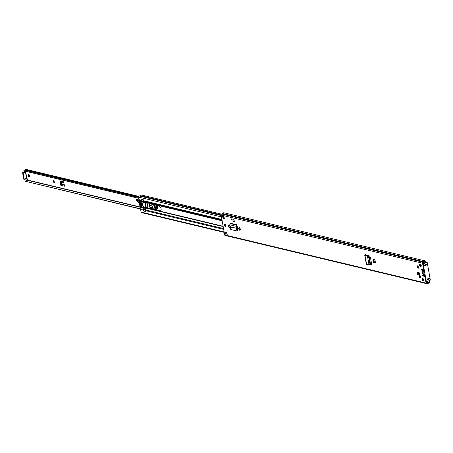 <?xml version="1.0" encoding="UTF-8"?>
<svg xmlns="http://www.w3.org/2000/svg" width="453" height="453" viewBox="0 0 453 453"><rect width="100%" height="100%" fill="white"/><g stroke="black" fill="none" stroke-linecap="round" stroke-linejoin="round"><path stroke-width="0.68" d="M368.21 256.477L368.804 257.678L369.359 257.497L368.765 256.296L367.972 255.786L367.445 255.985L368.21 256.477L368.765 256.296M369.359 257.497L370.531 264.059L370.401 264.801L369.722 264.965L369.976 264.235L370.531 264.059M368.804 257.678L369.976 264.235M369.722 264.965L368.985 264.637L369.461 264.433M365.356 254.739L364.982 255.367L367.445 255.985L368.985 264.637L366.59 264.376L366.602 263.957M238.708 228.601A1.2 0.685 65.6 0 1 238.986 227.695A1.2 0.685 65.6 0 1 240.254 228.969L240.316 229.309A1.2 0.685 65.6 0 1 240.039 230.215A1.2 0.685 65.6 0 1 238.771 228.941L239.178 228.391A1.2 0.685 65.6 0 1 239.258 227.666M228.505 226.16A1.2 0.685 65.6 0 1 228.782 225.254A1.2 0.685 65.6 0 1 230.05 226.528L230.107 226.868A1.2 0.685 65.6 0 1 229.83 227.774A1.2 0.685 65.6 0 1 228.567 226.5L228.969 225.951A1.2 0.685 65.6 0 1 229.054 225.226M419.274 272.785L419.671 275.011L417.655 274.529L417.258 272.304L419.274 272.785M423.532 270.413L422.632 270.475A0.883 0.294 169.9 0 1 422.185 270.452L422.066 270.424A0.521 0.3 65.6 0 1 421.896 269.456L423.408 269.818A0.521 0.3 -114.4 0 0 423.657 269.416L422.553 263.227A0.832 0.623 -76.5 0 1 423.04 262.168L423.946 261.732A1.874 1.404 -76.5 0 1 425.407 260.968L223.98 212.785A1.874 1.404 -76.5 0 0 222.514 213.55L221.608 213.986A0.832 0.623 -76.5 0 0 221.126 215.045L224.665 234.914A0.832 0.623 -76.5 0 0 225.096 235.447L426.522 283.629A0.832 0.623 -76.5 0 1 426.092 283.097L424.993 276.908A0.521 0.3 -114.4 0 0 424.569 276.347L423.057 275.985A0.521 0.3 65.6 0 1 422.887 275.016L423 275.045A0.883 0.294 -10.1 0 0 423.447 275.067L424.353 275.005M423.832 279.965A1.404 0.804 65.6 0 1 423.504 281.03A1.404 0.804 65.6 0 1 422.02 279.529A1.404 0.804 65.6 0 1 422.343 278.47A1.404 0.804 65.6 0 1 423.832 279.965M421.256 265.509A1.404 0.804 65.6 0 1 420.933 266.574A1.404 0.804 65.6 0 1 419.444 265.073A1.404 0.804 65.6 0 1 419.767 264.008A1.404 0.804 65.6 0 1 421.256 265.509M419.467 277.649L419.093 275.571L420.469 275.9L420.843 277.978L419.467 277.649L419.931 277.434L419.62 275.696M419.11 268.261L417.734 267.927L417.366 265.849L418.742 266.177L419.11 268.261M375.503 262.989L373.827 262.587A0.521 0.3 65.6 0 1 373.402 262.027L373.017 259.846A0.521 0.3 65.6 0 1 373.266 259.444L374.942 259.846L375.486 262.887M226.789 232.395L227.304 235.294L225.962 234.971L225.441 232.072L226.789 232.395M223.035 218.533L222.514 215.628L223.856 215.951L224.377 218.856L223.035 218.533L223.499 218.318L223.114 216.172M226.002 225.724A1.172 0.674 65.6 0 1 225.73 226.608A1.172 0.674 65.6 0 1 224.49 225.362A1.172 0.674 65.6 0 1 224.762 224.473A1.172 0.674 65.6 0 1 226.002 225.724M236.868 224.671L230.509 223.363L236.868 224.671L236.998 225.384A0.781 0.583 -76.5 0 1 236.913 225.435L235.996 226.257L236.455 225.039L236.783 224.869L236.913 225.435M236.398 230.203L237.095 230.367A1.285 0.736 -114.4 0 0 237.412 230.345A1.285 0.736 -114.4 0 0 237.706 229.371L236.998 225.384M233.924 219.241L234.331 221.517L232.185 221.007L231.426 218.884L233.924 219.241L233.572 219.399L234.331 221.517M370.56 264.399L371.284 264.467M365.679 254.807L365.35 254.699L365.775 254.829L365.418 255.147L367.972 255.786M371.449 264.342L371.075 264.484L371.551 263.669L370.384 257.128L369.569 256.007L365.775 254.829L365.86 255.254M225.928 226.421A1.172 0.674 65.6 0 1 224.954 225.152A1.172 0.674 65.6 0 1 225.033 224.45M421.131 266.398A1.404 0.804 65.6 0 1 419.908 264.863A1.404 0.804 65.6 0 1 420.033 263.969M423.708 280.86A1.404 0.804 65.6 0 1 422.485 279.32A1.404 0.804 65.6 0 1 422.609 278.431M373.476 259.495A0.521 0.3 -114.4 0 0 373.482 259.637L373.017 259.846M373.402 262.027L373.872 261.811L373.482 259.637M373.872 261.811A0.521 0.3 -114.4 0 0 374.291 262.378L373.827 262.587M375.39 262.638L374.291 262.378M417.655 274.529A0.781 0.583 -76.5 0 1 417.994 273.606L417.785 272.434M419.048 267.921L418.198 267.717L417.893 265.973M420.78 277.638L419.931 277.434M423.657 269.416L424.121 269.201L423.017 263.012L423.985 262.366A0.781 0.583 103.5 0 0 424.297 262.089A1.251 0.934 -76.5 0 1 425.271 261.574L425.605 261.647L425.741 261.036M424.121 269.201A0.521 0.3 65.6 0 1 423.872 269.609M423.493 270.198L422.536 270.214A0.521 0.3 65.6 0 1 422.1 269.507M424.569 276.347L425.033 276.132L423.527 275.775A0.521 0.3 65.6 0 1 423.091 275.062M425.033 276.132A0.521 0.3 65.6 0 1 425.458 276.698L424.993 276.908M429.212 281.879L429.116 280.707L429.529 282.287L429.212 281.879L428.946 282.219A1.251 0.934 -76.5 0 1 428.023 282.627A1.251 0.934 -76.5 0 1 427.949 282.604A0.781 0.583 103.5 0 0 427.592 282.627L426.562 282.887L425.458 276.698M224.314 218.516L223.499 218.318M225.962 234.971A0.781 0.583 -76.5 0 1 226.302 234.048L225.968 232.196M230.028 227.587A1.2 0.685 65.6 0 1 229.031 226.285L228.969 225.951M240.237 230.033A1.2 0.685 65.6 0 1 239.235 228.725L239.178 228.391M236.562 229.914L237.559 230.158L237.095 230.367M371.494 264.263L370.537 264.105M429.529 282.287L429.263 282.627A1.874 1.404 -76.5 0 1 427.875 283.238A1.874 1.404 -76.5 0 1 427.768 283.204L426.851 283.589A0.832 0.623 -76.5 0 1 426.522 283.629M425.86 261.036L425.605 261.647M417.734 267.927L418.198 267.717M417.994 273.606A0.781 0.583 -76.5 0 1 418.113 273.538L419.065 273.108M223.108 216.132A0.781 0.583 -76.5 0 1 222.514 215.628M226.302 234.048A0.781 0.583 -76.5 0 1 226.415 233.98L226.993 233.72A0.883 0.663 -76.5 0 1 227.021 233.708M230.509 223.363L229.739 224.762L235.996 226.257L236.528 228.216L230.452 227.032L236.528 228.216L236.976 227.921L236.443 225.962M236.976 227.921L236.234 229.473L236.687 229.592L236.964 228.601M230.452 227.032L230.232 228.04L230.741 229.501L235.107 230.549L236.234 229.473M231.194 229.62L235.56 230.668L236.687 229.592M229.739 224.762L230.424 226.755M233.572 219.399L231.426 218.884M367.44 255.973L367.921 255.764M365.418 255.005L364.988 254.92L364.982 255.367L365.441 255.152M423.204 275.486L424.495 275.798M419.342 273.176L417.859 272.819M374.399 262.4L373.901 259.597M422.473 279.246L422.926 279.042A2.475 1.416 -114.4 0 1 422.819 278.487M419.891 264.739L420.344 264.535L420.633 266.16M420.242 264.025A2.475 1.416 -114.4 0 0 420.344 264.535M417.966 265.996L418.266 267.661L419.036 267.842M419.699 275.713L419.988 277.332L420.758 277.513M424.529 276.013L423.43 269.824M427.162 262.208L423.198 264.003L426.381 281.896L430.35 280.096L430.073 278.527L427.445 279.716L427.088 279.484L427.315 278.991L429.942 277.802L427.57 264.501L424.948 265.696L424.591 265.464L424.818 264.965L427.445 263.776L427.162 262.208L426.324 262.004L423.102 263.465M424.597 265.271L426.732 264.303L427.57 264.501M427.094 279.291L429.229 278.323L430.073 278.527M423.312 278.867L422.926 279.042M29.632 176.596A1.302 0.747 65.6 0 1 28.601 175.192A1.302 0.747 65.6 0 1 28.664 174.45M60.243 181.472L60.855 185.334L64.553 186.217L63.539 181.778L60.306 181.007L60.243 181.472L60.861 181.421L61.314 184.343L61.738 183.844L61.461 181.279M60.861 181.421L61.234 180.826M28.018 175.453A1.302 0.747 65.6 0 1 28.318 174.467A1.302 0.747 65.6 0 1 29.694 175.855A1.302 0.747 65.6 0 1 29.394 176.84A1.302 0.747 65.6 0 1 28.018 175.453M26.71 178.624L25.368 171.523A0.781 0.583 -76.5 0 0 24.932 172.095A0.572 0.43 103.5 0 1 24.19 172.406A0.781 0.583 -76.5 0 0 23.154 173.244L24.185 179.048A0.781 0.583 -76.5 0 0 25.345 178.895A0.572 0.43 103.5 0 1 26.081 178.533A0.781 0.583 -76.5 0 0 26.636 178.652L27.401 178.861L27.474 180.277A2.022 1.512 103.5 0 0 27.423 180.26A2.022 1.512 103.5 0 0 25.662 181.353L140.628 209.071M26.07 171.387L25.436 171.494M53.165 182.117L53.516 180.215L54.609 182.463L53.165 182.117L54.558 182.361M140.679 208.867L25.662 181.353M138.624 198.25L23.777 170.781L24.088 170.073L138.476 197.434M24.524 170.175A1.24 0.929 103.5 0 0 25.249 169.711A0.94 0.702 -76.5 0 1 25.968 169.371L138.544 196.302M23.777 170.781A2.022 1.512 103.5 0 0 24.117 170.923L138.635 198.312M24.156 172.367A0.572 0.43 103.5 0 0 24.428 171.976A0.781 0.583 -76.5 0 1 24.864 171.404L24.938 171.376A0.912 0.306 169.9 0 1 25.402 171.228M26.325 178.686L25.827 178.567A0.781 0.583 -76.5 0 1 25.634 178.465M24.587 179.547L24.083 179.422A0.781 0.583 -76.5 0 1 23.686 178.929L22.65 173.125A0.781 0.583 -76.5 0 1 23.414 172.1L23.918 172.219M61.144 183.391L60.56 183.658M64.349 185.09L61.28 184.36A0.781 0.583 103.5 0 0 60.855 185.334M53.584 180.181L53.244 182.083M155.996 205.254L156.608 206.727C156.104 209.093 155.158 208.85 153.777 205.996L153.901 204.75M154.467 204.886L154.405 205.855L156.461 207.836M156.965 205.486A2.763 1.58 65.6 0 1 157.446 206.874A2.763 1.58 65.6 0 1 156.8 208.929L157.384 208.663A2.763 1.58 -114.4 0 0 158.029 206.613A2.763 1.58 -114.4 0 0 157.763 205.673M136.574 199.331L136.291 200.062L136.676 200.747M139.065 200.594A5.47 3.131 65.6 0 1 137.922 199.518A1.461 0.838 -114.4 0 0 136.902 199.088A1.461 0.838 -114.4 0 0 136.812 199.139M152.429 207.655L150.521 207.451M136.37 199.592L136.308 200.079M136.642 199.241L137.508 199.705L136.596 199.28L136.291 200.062L136.608 200.724L139.23 202.712M137.327 199.847L137.865 200.662L137.508 199.705L137.922 199.518M138.895 201.375L137.865 200.645L138.103 202.072L139.23 202.689M149.813 205.549L150.985 205.741C152.463 206.217 152.78 207.015 151.931 208.137L150.996 208.04M152.412 208.748L156.217 208.918L156.676 205.419M156.217 208.918L156.37 209.009A2.763 1.58 65.6 0 0 156.8 208.929L156.33 209.02M136.574 200.651L139.23 202.751M156.506 207.746A1.823 1.042 65.6 0 1 155.317 207.514A1.823 1.042 65.6 0 1 154.445 205.883A1.823 1.042 65.6 0 1 154.507 204.898M224.96 225.181A2.633 1.506 -114.4 0 0 225.911 226.421M236.783 229.252L237.723 229.478M150.639 203.969A2.633 1.506 -114.4 0 0 149.988 204.02A2.633 1.506 -114.4 0 0 149.507 206.523A2.633 1.506 -114.4 0 0 151.512 208.856L159.835 210.849A2.633 1.506 -114.4 0 0 160.487 210.798A2.633 1.506 -114.4 0 0 161.098 208.81A2.633 1.506 -114.4 0 0 158.963 205.962L150.639 203.969M223.68 229.371L145.26 210.617A1.042 0.781 -76.5 0 1 145.345 209.881L146.059 208.125A0.402 0.3 103.5 0 0 146.093 207.842L147.972 207.751L147.197 203.403L145.113 202.366A0.402 0.3 103.5 0 0 144.994 202.151L143.805 201.257A1.042 0.781 -76.5 0 1 143.493 200.702L143.329 199.762L141.715 199.377L141.766 199.665M160.702 210.662A2.633 1.506 65.6 0 1 160.3 210.634L151.976 208.64A2.633 1.506 65.6 0 1 150.045 206.523A2.633 1.506 65.6 0 1 150.237 203.946M226.019 225.854A2.633 1.506 65.6 0 1 225.237 224.529M240.322 229.779L239.637 229.614M237.666 229.139L236.868 228.952M230.118 227.332L229.433 227.168M224.212 232.383L141.512 212.599A0.832 0.623 -76.5 0 1 141.081 212.072L140.628 209.507A1.042 0.781 -76.5 0 1 140.707 208.776L141.789 206.811A9.366 5.362 -114.4 0 0 140.809 201.336L139.173 200.152A1.042 0.781 -76.5 0 1 138.861 199.597L138.403 197.032A0.832 0.623 -76.5 0 1 139.213 195.939A1.302 0.974 103.5 0 0 140.141 195.543A1.823 1.365 -76.5 0 1 141.455 195L221.415 214.122M145.26 210.617L145.43 211.557L143.777 210.956M143.018 202.587L143.108 202.548A2.605 1.489 -114.4 0 0 143.103 202.548L142.984 202.372A1.042 0.781 103.5 0 0 142.553 201.749M139.116 201.625L139.111 201.562A6.772 3.879 65.6 0 1 139.173 201.2A0.521 0.3 65.6 0 1 139.801 201.421A9.706 5.555 65.6 0 1 139.932 201.761L140.153 201.817A10.034 5.747 -114.4 0 0 139.683 200.639L139.79 200.583M139.326 200.266L139.128 200.39A7.106 4.071 -114.4 0 0 138.878 201.511L138.975 201.591M143.346 199.875L143.748 202.032A2.395 1.795 -76.5 0 1 143.918 202.061A2.395 1.795 -76.5 0 1 143.997 202.083A1.042 0.781 -76.5 0 1 144.496 202.734L142.984 202.372M142.995 202.44L144.496 202.734M144.507 202.802L144.886 203.046L145.662 207.4L145.419 207.927L143.912 207.565L143.782 206.947A2.576 1.478 65.6 0 1 142.418 204.541A2.576 1.478 65.6 0 1 143.001 202.599L143.284 202.542M145.294 211.325L143.726 210.832L143.522 208.856A2.395 1.795 103.5 0 0 143.709 208.607A1.042 0.781 103.5 0 0 143.924 207.633L145.419 207.927M145.43 207.995A1.042 0.781 -76.5 0 1 145.22 208.969A2.395 1.795 -76.5 0 1 145.028 209.212L145.396 211.392L143.884 211.03M147.967 207.729L146.251 207.321L145.441 202.751M144.535 202.865L143.08 202.542L144.586 202.899M143.709 202.021L142.055 201.472L141.931 199.428M139.207 201.647L139.479 201.523A6.772 3.879 -114.4 0 0 140.345 206.358L140.113 206.302A7.106 4.071 65.6 0 1 139.235 201.636M140.453 202.967L140.056 203.148L139.586 202.259L140.424 201.879A9.706 5.555 65.6 0 1 141.234 206.574L141.461 206.625A10.034 5.747 65.6 0 0 141.257 204.314L141.24 204.207A10.034 5.747 65.6 0 0 140.6 201.789L140.328 201.913M140.843 206.885A9.706 5.555 65.6 0 1 140.832 207.197A0.521 0.3 65.6 0 1 140.232 207.123A6.772 3.879 65.6 0 1 140.022 206.693L139.79 206.636A7.106 4.071 -114.4 0 0 140.481 207.978L140.991 207.984A10.034 5.747 -114.4 0 0 141.07 206.942M139.586 202.259A0.521 0.3 65.6 0 1 139.49 201.857A6.772 3.879 -114.4 0 0 140.215 205.945A0.521 0.3 65.6 0 1 140.17 205.549L140.056 203.148M140.651 204.688L140.351 204.818M140.589 202.383A0.521 0.3 65.6 0 1 140.577 202.463L140.685 204.903L141.177 205.826A0.521 0.3 65.6 0 1 141.228 205.945M422.553 263.227L221.126 215.045M426.092 283.097L224.665 234.914M423 275.045L422.185 270.452M422.066 270.424L422.536 270.214M426.8 281.709L429.263 282.627M425.271 261.574L425.407 260.968L223.98 212.785M423.946 261.732L222.514 213.55M423.883 261.789L222.451 213.606M423.04 262.168L221.608 213.986M427.592 282.627L426.466 282.355M423.057 275.985L423.527 275.775M422.779 270.248L423.447 275.067M419.467 273.867L418.113 273.538M227.1 234.144L226.415 233.98M228.567 226.5L229.031 226.285M238.771 228.941L239.235 228.725M230.181 223.539L236.455 225.039L236.585 225.605M235.09 230.543L235.543 230.662M364.982 255.367L366.59 264.376M420.588 265.9L421.267 266.058M26.891 178.595L25.617 171.472M139.926 206.93L27.616 180.068M138.392 196.778L25.249 169.711M140.056 207.208L27.463 180.271M24.932 172.095L24.428 171.976M25.368 171.523L24.864 171.404M23.154 173.244L22.65 173.125M24.185 179.048L23.686 178.929M26.081 178.533L25.685 178.442M64.303 184.841L61.597 184.19M64.23 184.445L61.738 183.844M63.845 182.616L61.336 182.015M63.867 182.74L61.336 182.134M53.556 180.39L54.066 182.151M54.23 182.191L53.856 180.911M156.642 207.355A2.033 1.161 65.6 0 1 156.149 208.159A2.033 1.161 65.6 0 1 153.992 205.968A2.033 1.161 65.6 0 1 154.116 204.801M156.234 208.108A2.033 1.161 65.6 0 1 154.19 205.877A2.033 1.161 65.6 0 1 154.252 204.835M152.514 207.468A1.172 0.674 65.6 0 1 152.231 207.904A1.172 0.674 65.6 0 1 152.015 207.938L152.378 207.774M138.929 201.149A5.47 3.131 65.6 0 1 138.018 200.486M152.859 208.856L156.279 209.009M150.781 207.808L151.931 208.137M151.347 205.747L151.177 205.826A1.172 0.674 65.6 0 1 151.262 205.77A1.172 0.674 65.6 0 1 151.778 205.849M150.985 205.741L151.177 205.826A1.563 0.895 65.6 0 1 151.064 205.894A1.563 0.895 65.6 0 1 150.555 205.883L151.398 205.747M149.813 205.588L150.436 205.838M150.424 205.798L149.818 205.622M136.585 199.422L136.336 199.75M237.729 229.762L236.704 229.518M223.125 226.268L146.093 207.842M222.151 220.792L145.113 202.366M159.835 210.849L160.3 210.634M222.112 220.6L144.994 202.151M221.998 219.96L143.805 201.257M221.913 219.462L143.493 200.702M237.672 230.039L236.619 229.79M223.182 226.574L146.059 208.125M223.539 228.584L145.345 209.881M224.139 217.542L223.323 217.344M221.455 216.896L138.403 197.032M141.851 200.311L138.861 199.597M143.618 210.226L140.628 209.507M226.817 232.582L226.002 232.383M224.133 231.936L141.081 212.072M221.217 215.554L139.213 195.939M221.109 214.915L140.141 195.543M143.918 207.616L141.693 207.083M143.476 209.433L140.707 208.776M144.031 207.349L141.789 206.811M142.576 201.755L140.809 201.336M142.049 201.449L140.628 201.109M141.936 200.809L139.173 200.152M151.512 208.856L151.976 208.64M140.232 207.123L140.855 206.84M139.173 201.2L139.507 201.047M139.49 201.857L139.898 201.67M141.042 205.571L140.215 205.945M141.257 204.314L141.608 204.156M141.591 204.048L141.24 204.207M142.055 201.472L143.567 201.828M143.273 200.181L141.761 199.818M143.726 210.832L145.237 211.194M144.943 209.541L143.431 209.178M143.522 208.856L145.028 209.212M145.22 208.969L143.709 208.607M140.17 205.549L140.866 205.237M143.001 202.599L144.886 203.046M143.782 206.947L145.662 207.4M144.003 207.366L145.509 207.729M424.002 269.597L423.532 269.807M374.886 259.835L375.441 262.95M223.935 216.37L222.916 216.126M366.103 255.316L366.03 254.909M364.722 255.203L366.33 264.229M420.565 265.786L421.279 265.956M140.056 207.202L27.423 180.26M155.951 205.243L156.568 206.698L156.149 208.159M156.325 209.02L152.916 208.867M151.262 205.77C152.27 206.172 152.593 206.885 152.231 207.904M226.896 233.023L226.081 232.831M143.726 202.027L142.219 201.67"/></g></svg>
